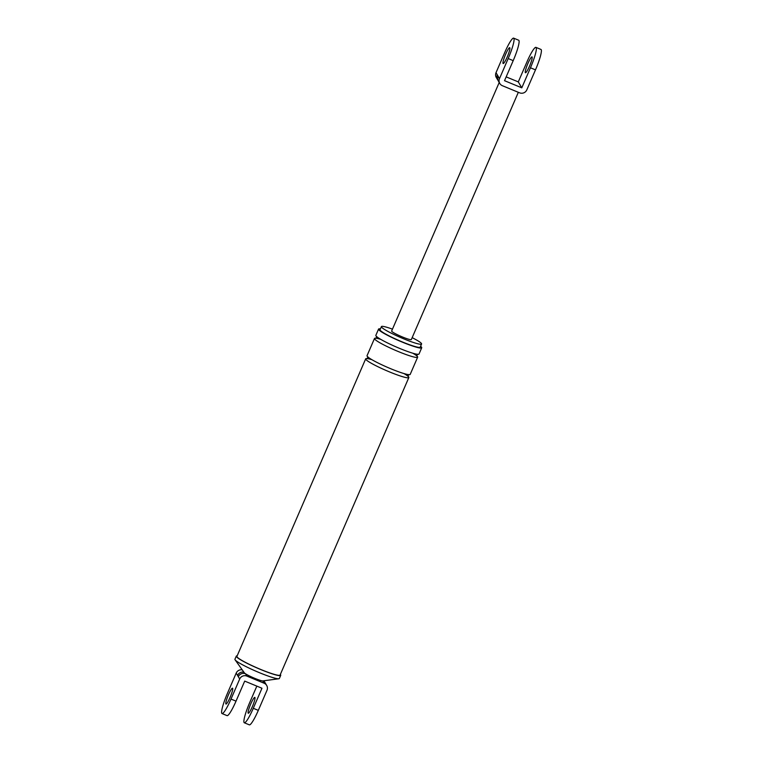 <?xml version="1.0" encoding="UTF-8"?>
<svg xmlns="http://www.w3.org/2000/svg" width="763" height="763" viewBox="0 0 763 763"><rect width="100%" height="100%" fill="white"/><g stroke="black" fill="none" stroke-linecap="round" stroke-linejoin="round"><path stroke-width="1.14" d="M237.169 655.827A24.206 2.632 23.4 0 0 236.292 656.123L234.928 659.251A24.206 2.632 23.4 0 0 235.099 659.833L244.379 672.852A10.301 1.116 23.4 0 0 245.505 673.777L246.869 676.094A5.494 5.398 149.5 0 0 239.677 679.032L238.314 676.705A5.494 5.398 -30.5 0 1 245.505 673.777A10.301 1.116 23.4 0 0 254.708 678.317A10.301 1.116 23.4 0 0 262.768 680.911A5.494 5.398 -30.5 0 1 265.333 683.133A5.494 5.398 -30.5 0 1 265.333 683.143L264.57 681.855M238.314 676.705L237.56 675.417A5.494 5.398 -30.5 0 1 243.922 672.213M263.76 680.796A5.494 5.398 -30.5 0 1 264.418 681.607M246.869 676.094L264.132 683.238L262.768 680.911A10.301 1.116 23.4 0 0 262.977 680.901L278.819 678.755A24.206 2.632 23.4 0 0 279.353 678.479L280.717 675.35A24.206 2.632 23.4 0 0 280.326 674.502M264.132 683.238A5.494 5.398 149.5 0 1 266.983 690.324L258.314 710.372A18.884 2.766 112.5 0 1 249.348 724.85L244.322 722.771A18.884 2.766 112.5 0 1 249.797 702.361L256.826 686.118M258.314 710.372L253.287 708.293A18.884 2.766 112.5 0 1 244.322 722.771M253.287 708.293L261.967 688.245L244.704 681.101L236.025 701.149A18.884 2.766 -67.5 0 1 227.069 715.637L222.043 713.558A18.884 2.766 112.5 0 1 227.517 693.138L236.196 673.1A5.494 5.398 -30.5 0 1 242.214 669.828M252.334 706.672A8.584 1.259 112.5 0 1 248.261 713.252A8.584 1.259 112.5 0 1 250.75 703.972A8.584 1.259 112.5 0 1 254.823 697.392A8.584 1.259 112.5 0 1 252.334 706.672M239.677 679.032L231.008 699.07A18.884 2.766 112.5 0 1 222.043 713.558M392.468 329.139A21.889 2.375 23.4 0 0 381.405 326.612A21.889 2.375 23.4 0 0 403.513 338.743A21.889 2.375 23.4 0 0 421.577 343.999A21.889 2.375 23.4 0 0 412.163 337.656M380.422 328.882A23.519 2.556 23.4 0 0 378.553 329.091A23.519 2.556 23.4 0 0 402.311 342.129A23.519 2.556 23.4 0 0 421.72 347.775A23.519 2.556 23.4 0 0 420.594 346.268M381.405 326.612L380.05 329.74A21.889 2.375 23.4 0 0 402.158 341.872A21.889 2.375 23.4 0 0 420.222 347.127L421.577 343.999M236.292 656.123A24.206 2.632 23.4 0 0 260.736 669.542A24.206 2.632 23.4 0 0 280.717 675.35M371.877 359.669A23.519 2.556 23.4 0 0 365.677 358.848L236.921 656.399A23.519 2.556 23.4 0 0 260.669 669.428A23.519 2.556 23.4 0 0 280.078 675.074L408.844 377.532A23.519 2.556 23.4 0 0 403.999 373.574M228.471 694.759A8.584 1.259 112.5 0 1 232.543 688.178A8.584 1.259 112.5 0 1 230.054 697.458A8.584 1.259 112.5 0 1 225.982 704.039A8.584 1.259 112.5 0 1 228.471 694.759M378.553 329.091L375.844 335.358A23.519 2.556 23.4 0 0 399.602 348.395A23.519 2.556 23.4 0 0 419.011 354.042L421.72 347.775M380.68 339.316A23.519 2.556 23.4 0 0 374.49 338.486A23.519 2.556 23.4 0 0 398.238 351.524A23.519 2.556 23.4 0 0 417.657 357.17A23.519 2.556 23.4 0 0 412.812 353.212M374.49 338.486L367.032 355.72A23.519 2.556 23.4 0 0 390.79 368.748A23.519 2.556 23.4 0 0 410.198 374.395L417.657 357.17M365.677 358.848A23.519 2.556 23.4 0 0 389.435 371.886A23.519 2.556 23.4 0 0 408.844 377.532M235.099 659.833A24.206 2.632 23.4 0 0 259.382 672.67A24.206 2.632 23.4 0 0 278.819 678.755M526.804 89.9L535.483 69.862A18.884 2.766 112.5 0 0 540.957 49.442L535.931 47.363A18.884 2.766 -67.5 0 0 526.975 61.851L518.296 81.899L521.787 87.831L504.524 80.687L513.203 60.639A18.884 2.766 112.5 0 0 518.678 40.229L513.652 38.15A18.884 2.766 112.5 0 1 508.177 58.56L499.507 78.608A5.494 5.398 149.5 0 0 502.359 85.694L519.622 92.838A5.494 5.398 149.5 0 0 526.804 89.9M513.652 38.15A18.884 2.766 112.5 0 0 504.686 52.628L496.017 72.676L499.507 78.608M505.64 54.249A8.584 1.259 112.5 0 1 509.713 47.668A8.584 1.259 112.5 0 1 507.233 56.948A8.584 1.259 112.5 0 1 503.151 63.529A8.584 1.259 112.5 0 1 505.64 54.249M499.794 83.472L498.516 81.307A5.494 5.398 -30.5 0 1 498.229 76.443M497.362 79.304A5.494 5.398 -30.5 0 1 497.295 74.841M535.931 47.363A18.884 2.766 -67.5 0 1 530.457 67.783L521.787 87.831M529.512 66.162A8.584 1.259 -67.5 0 0 532.002 56.882A8.584 1.259 -67.5 0 0 527.92 63.463A8.584 1.259 -67.5 0 0 525.44 72.743A8.584 1.259 -67.5 0 0 529.512 66.162M497.4 79.409L496.303 77.54A5.494 5.398 -30.5 0 1 496.017 72.676M518.296 81.899L506.174 76.882M499.212 82.48L391.648 331.037A10.73 1.164 23.4 0 0 402.483 336.988A10.73 1.164 23.4 0 0 411.333 339.564L518.335 92.304M237.56 675.417L236.196 673.1M231.008 699.07L236.025 701.149M508.177 58.56L513.203 60.639M530.457 67.783L535.483 69.862M264.465 681.655L263.941 680.777M266.697 685.46L265.333 683.143M375.921 338.362L376.722 336.493M416.77 356.035L417.58 354.166M367.108 358.715L367.909 356.846M407.957 376.397L408.768 374.528M499.069 82.051L497.581 79.714"/></g></svg>
